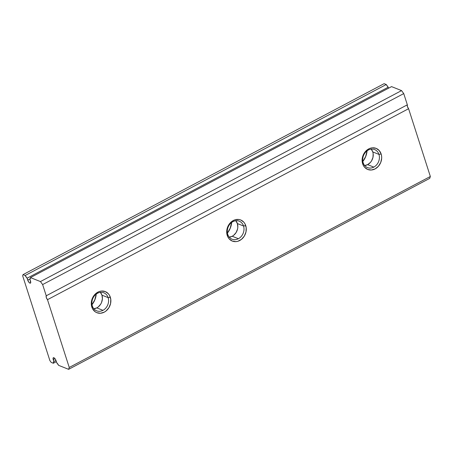 <?xml version="1.0" encoding="UTF-8"?>
<svg xmlns="http://www.w3.org/2000/svg" width="453" height="453" viewBox="0 0 453 453"><rect width="100%" height="100%" fill="white"/><g stroke="black" fill="none" stroke-linecap="round" stroke-linejoin="round"><path stroke-width="0.68" d="M368.323 150.045A9.7 8.126 111.7 0 0 363.164 162.752L362.655 163.805A11.365 9.524 -68.3 0 1 368.697 148.918L368.323 150.045L368.697 148.918L370.565 148.154L372.485 147.803L376.183 148.38L379.229 150.566L381.16 154.014L381.607 156.059L381.681 158.216L380.718 162.519L378.414 166.274L375.112 168.907L371.33 170.017L367.632 169.439L364.586 167.259L363.459 165.662L362.202 161.761L362.428 157.429L364.099 153.318L366.953 150.062L368.697 148.918A11.365 9.524 -68.3 0 1 381.16 154.014A11.365 9.524 -68.3 0 1 375.112 168.907A11.365 9.524 -68.3 0 1 362.655 163.805L363.164 162.752A9.7 8.126 111.7 0 0 373.804 167.106A9.7 8.126 -68.3 0 1 367.474 167.587A9.7 8.126 -68.3 0 1 363.164 162.752A9.7 8.126 -68.3 0 1 368.323 150.045A9.7 8.126 -68.3 0 1 374.648 149.564A9.7 8.126 -68.3 0 1 378.963 154.399L381.16 154.014L378.963 154.399A9.7 8.126 -68.3 0 1 373.804 167.106A9.7 8.126 111.7 0 0 378.963 154.399A9.7 8.126 111.7 0 0 368.323 150.045M232.91 221.659A9.7 8.126 111.7 0 0 227.751 234.371L227.236 235.418A11.365 9.524 -68.3 0 1 233.284 220.532L232.91 221.659L233.284 220.532L235.152 219.767L238.963 219.495L240.764 219.999L243.81 222.18L244.943 223.776L246.194 227.678L245.968 232.01L244.303 236.121L241.443 239.377L237.836 241.285L235.917 241.636L232.219 241.053L229.173 238.873L228.04 237.276L226.789 233.374L227.015 229.042L228.68 224.937L231.54 221.676L233.284 220.532A11.365 9.524 -68.3 0 1 245.747 225.634A11.365 9.524 -68.3 0 1 239.699 240.52A11.365 9.524 -68.3 0 1 227.236 235.418L227.751 234.371A9.7 8.126 111.7 0 0 238.386 238.725A9.7 8.126 -68.3 0 1 232.061 239.201A9.7 8.126 -68.3 0 1 227.751 234.371A9.7 8.126 -68.3 0 1 232.91 221.659A9.7 8.126 -68.3 0 1 239.235 221.177A9.7 8.126 -68.3 0 1 243.55 226.013L245.747 225.634L243.55 226.013A9.7 8.126 -68.3 0 1 238.386 238.725A9.7 8.126 111.7 0 0 243.55 226.013A9.7 8.126 111.7 0 0 232.91 221.659M97.497 293.272A9.7 8.126 111.7 0 0 92.333 305.985L91.823 307.038A11.365 9.524 -68.3 0 1 97.871 292.145L97.497 293.272L97.871 292.145L99.734 291.387L101.653 291.036L105.351 291.613L108.397 293.793L109.53 295.39L110.781 299.291L110.555 303.623L108.884 307.734L106.03 310.99L104.286 312.14L100.504 313.25L96.806 312.672L95.164 311.766L92.627 308.889L91.376 304.994L91.302 302.836L92.265 298.533L94.569 294.778L97.871 292.145A11.365 9.524 -68.3 0 1 110.334 297.247A11.365 9.524 -68.3 0 1 104.286 312.14A11.365 9.524 -68.3 0 1 91.823 307.038L92.333 305.985A9.7 8.126 111.7 0 0 102.973 310.339A9.7 8.126 -68.3 0 1 96.648 310.82A9.7 8.126 -68.3 0 1 92.333 305.985A9.7 8.126 -68.3 0 1 97.497 293.272A9.7 8.126 -68.3 0 1 103.822 292.797A9.7 8.126 -68.3 0 1 108.131 297.627L110.334 297.247L108.131 297.627A9.7 8.126 -68.3 0 1 102.973 310.339A9.7 8.126 111.7 0 0 108.131 297.627A9.7 8.126 111.7 0 0 97.497 293.272M364.699 165.566A9.7 8.126 111.7 0 0 367.621 164.649L373.804 167.106L367.621 164.649A9.7 8.126 111.7 0 0 372.779 151.936L378.963 154.399L372.779 151.936L373.164 153.68L372.972 157.384L371.545 160.889L370.435 162.401L367.621 164.649L364.388 165.594M229.286 237.185A9.7 8.126 111.7 0 0 232.208 236.262L238.386 238.725L232.208 236.262A9.7 8.126 111.7 0 0 237.366 223.556L243.55 226.013L237.366 223.556L237.814 227.134L237.559 228.997L236.132 232.502L233.697 235.283L232.208 236.262L228.975 237.213M93.873 308.799A9.7 8.126 111.7 0 0 96.795 307.876L102.973 310.339L96.795 307.876A9.7 8.126 111.7 0 0 101.953 295.169L108.131 297.627L101.953 295.169L102.401 298.754L101.574 302.423L100.719 304.122L98.278 306.902L96.795 307.876L93.561 308.827M53.244 359.597A2.769 1.076 62.1 0 1 53.352 357.706A2.769 1.076 62.1 0 1 53.862 357.723A2.769 1.076 62.1 0 1 56.053 360.718L56.676 362.649A5.821 2.265 62.1 0 1 58.618 365.35L68.624 369.337L429.727 178.363L430.35 176.483L408.589 108.709L47.486 299.688L69.247 367.457L430.35 176.483L69.247 367.457L68.624 369.337L58.618 365.35L56.676 362.649L55.645 359.744L54.462 358.119L53.386 357.694L53.103 358.04L53.862 361.534L55.951 360.429L53.862 361.534L53.244 359.597L54.977 358.68L53.244 359.597M429.727 178.363L68.624 369.337L69.247 367.457L47.486 299.688L46.297 297.513L46.234 295.786L42.633 284.569L40.447 281.573L30.442 277.593L29.915 279.308L30.679 282.802L29.915 283.125L28.692 282.015L27.106 278.193L25.164 275.492L23.024 274.637L22.65 275.764L49.887 360.605L22.65 275.764L23.024 274.637L384.127 83.663L23.024 274.637L25.164 275.492L386.267 84.518L384.127 83.663L386.267 84.518L25.164 275.492A5.821 2.265 62.1 0 0 27.106 278.193L388.21 87.219L386.267 84.518A5.821 2.265 -117.9 0 0 388.21 87.219L27.106 278.193L27.724 280.124L30.289 278.771L27.724 280.124A2.769 1.076 62.1 0 0 30.425 283.136A2.769 1.076 62.1 0 0 30.538 281.245L29.915 279.308A5.821 2.265 62.1 0 0 30.442 277.593L391.545 86.614L30.442 277.593L40.447 281.573L401.551 90.6L391.545 86.614L401.551 90.6L40.447 281.573L42.633 284.569L403.736 93.595L401.551 90.6L403.736 93.595L42.633 284.569L46.234 295.786L407.338 104.807L403.736 93.595L407.338 104.807L46.234 295.786A2.769 1.076 62.1 0 0 47.486 299.688L408.589 108.709L407.406 106.534L407.338 104.807A2.769 1.076 -117.9 0 0 408.589 108.709L430.35 176.483L429.727 178.363M53.341 363.255A5.821 2.265 62.1 0 1 53.862 361.534L53.341 363.255L51.2 362.4L49.887 360.605L51.2 362.4L53.341 363.255L56.353 361.658L53.341 363.255M367.026 150.872A17.265 14.468 111.7 0 1 362.836 161.398L365.628 156.562L367.032 150.872M227.423 233.018L230.209 228.176L231.613 222.485A17.265 14.468 111.7 0 1 227.423 233.018M92.01 304.631L94.796 299.795L96.2 294.105A17.265 14.468 111.7 0 1 92.01 304.631M388.527 88.21L388.21 87.219L388.527 88.21M92.016 304.676A16.631 13.935 111.7 0 0 96.24 294.076A16.631 13.935 -68.3 0 1 92.016 304.676M227.434 233.063A16.631 13.935 111.7 0 0 231.653 222.457A16.631 13.935 -68.3 0 1 227.434 233.063M362.847 161.444A16.631 13.935 111.7 0 0 367.066 150.843A16.631 13.935 -68.3 0 1 362.847 161.444M100.3 292.219L101.953 295.169A9.7 8.126 111.7 0 0 100.419 292.355M235.719 220.605L237.366 223.556A9.7 8.126 111.7 0 0 235.832 220.736M371.132 148.992L372.779 151.936A9.7 8.126 111.7 0 0 371.245 149.122"/></g></svg>
